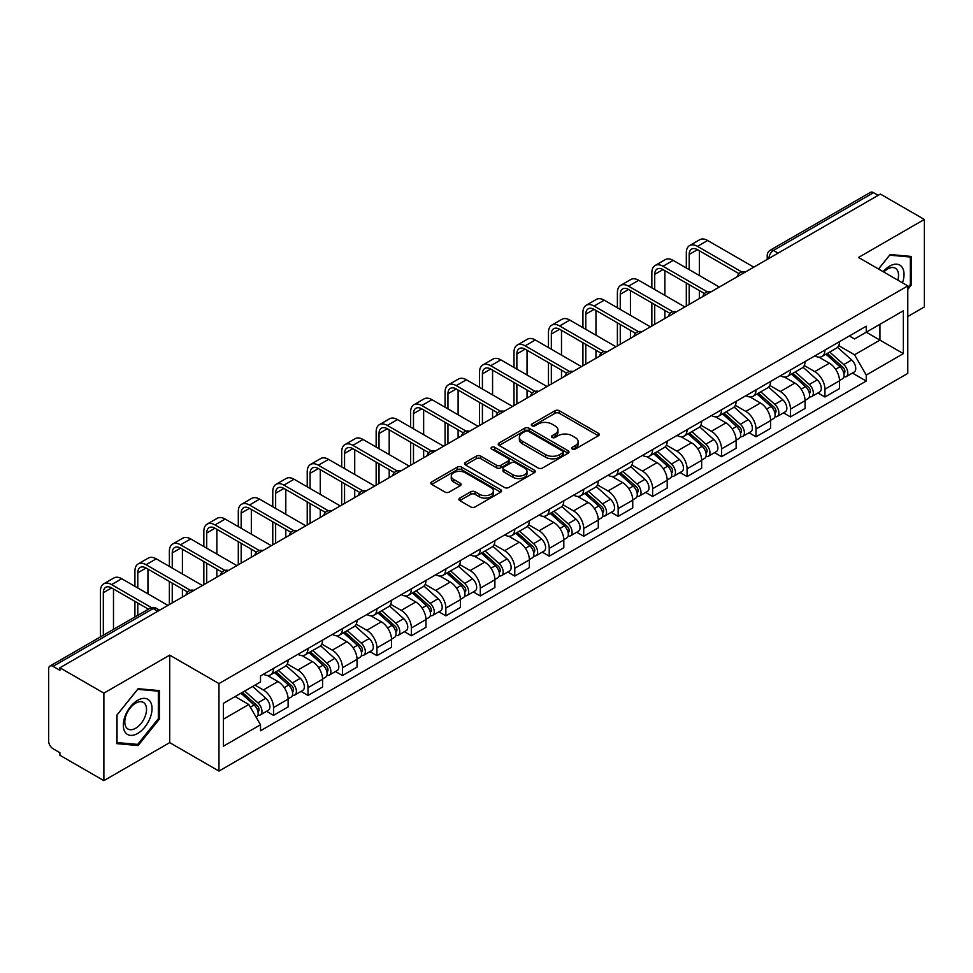 <?xml version="1.0" encoding="UTF-8"?>
<svg xmlns="http://www.w3.org/2000/svg" width="973" height="973" viewBox="0 0 973 973"><rect width="100%" height="100%" fill="white"/><g stroke="black" fill="none" stroke-linecap="round" stroke-linejoin="round"><path stroke-width="1.46" d="M572.282 449.064A2.141 1.241 0 0 0 575.311 449.064L598.346 435.77A3.065 1.776 0 0 0 599.246 434.517A3.065 1.776 0 0 0 598.346 433.265L559.317 410.728A3.065 1.776 0 0 0 554.987 410.728L531.939 424.033A2.141 1.241 0 0 0 531.319 424.909A2.141 1.241 0 0 0 531.939 425.785A2.141 1.241 0 0 0 534.98 425.785L537.96 424.058A9.815 5.668 0 0 1 551.837 424.058L555.096 425.931A9.815 5.668 0 0 1 557.967 429.944A9.815 5.668 0 0 1 555.096 433.946L552.105 435.673A2.141 1.241 0 0 0 551.484 436.549A2.141 1.241 0 0 0 552.105 437.424A2.141 1.241 0 0 0 555.145 437.424L558.125 435.697A9.815 5.668 0 0 1 572.002 435.697L575.262 437.582A9.815 5.668 0 0 1 578.132 441.584A9.815 5.668 0 0 1 575.262 445.598L572.282 447.312A2.141 1.241 0 0 0 571.65 448.188A2.141 1.241 0 0 0 572.282 449.064L572.282 447.312M459.791 498.115A3.065 1.776 0 0 0 458.891 499.356A3.065 1.776 0 0 0 459.791 500.609L470.737 506.933A3.065 1.776 0 0 0 475.079 506.933L500.669 492.168A3.065 1.776 0 0 0 501.557 490.915A3.065 1.776 0 0 0 500.669 489.662L461.628 467.125A3.065 1.776 0 0 0 457.298 467.125L431.708 481.903A3.065 1.776 0 0 0 430.808 483.155A3.065 1.776 0 0 0 431.708 484.396L444.941 492.034A3.065 1.776 0 0 0 449.271 492.034L460.229 485.722A3.065 1.776 0 0 0 461.117 484.469A3.065 1.776 0 0 0 460.229 483.216L453.661 479.421A8.198 4.731 0 0 1 451.265 476.077A8.198 4.731 0 0 1 456.325 471.698A8.198 4.731 0 0 1 465.264 472.732L490.964 487.558A8.198 4.731 0 0 1 493.36 490.915A8.198 4.731 0 0 1 488.3 495.281A8.198 4.731 0 0 1 479.361 494.26L475.079 491.791A3.065 1.776 0 0 0 470.737 491.791L459.791 498.115L459.791 500.609L470.737 494.333L470.737 491.791M218.974 683.581L169.716 655.133L103.88 693.141L59.912 667.77L880.383 194.065L924.35 219.448L858.514 257.456L907.785 285.904L218.974 683.581L218.974 771.078L907.785 373.401L907.785 285.904M538.178 468.001A3.065 1.776 0 0 0 542.52 468.001L568.098 453.223A3.065 1.776 0 0 0 568.998 451.971A3.065 1.776 0 0 0 568.098 450.73L529.069 428.193A3.065 1.776 0 0 0 524.739 428.193L499.149 442.958A3.065 1.776 0 0 0 498.249 444.211A3.065 1.776 0 0 0 499.149 445.464L538.178 468.001M492.52 449.526A2.141 1.241 0 0 1 494.698 449.83L534.347 472.72L508.794 487.473A3.065 1.776 0 0 1 504.464 487.473L465.422 464.936L465.422 462.43A3.065 1.776 0 0 0 464.535 463.683A3.065 1.776 0 0 0 465.422 464.936M465.422 462.43L476.381 456.106A3.065 1.776 0 0 1 480.711 456.106L496.546 465.252A3.065 1.776 0 0 0 500.876 465.252L508.149 461.056A3.065 1.776 0 0 0 509.049 459.803A3.065 1.776 0 0 0 508.149 458.551L491.669 449.04A2.141 1.241 0 0 1 491.037 448.164A2.141 1.241 0 0 1 492.362 447.008A2.141 1.241 0 0 1 494.698 447.276L534.384 470.19A3.065 1.776 0 0 1 535.284 471.443A3.065 1.776 0 0 1 534.384 472.696L534.384 470.19M103.88 693.141L103.88 780.638L59.912 755.267L59.912 752.713L53.065 748.76A6.252 3.612 -120 0 1 48.65 741.098L48.65 668.913A6.252 3.612 -120 0 1 49.939 666.055L150.012 608.271A6.252 3.612 60 0 1 153.138 608.587L53.065 666.359A6.252 3.612 -120 0 0 49.939 666.055M907.785 316.517L924.35 306.945L924.35 219.448M103.88 780.638L169.716 742.63L218.974 771.078M59.912 667.77L59.912 670.312L53.065 666.359M778.108 253.126L773.462 250.45A6.252 3.612 60 0 0 770.336 250.134L870.421 192.362A6.252 3.612 60 0 1 873.535 192.666L773.462 250.45A6.252 3.612 120 0 0 769.047 258.1L769.047 258.356M878.181 195.342L873.535 192.666M824.934 350.061A14.376 8.295 60 0 1 821.966 356.507L836.549 348.091A14.376 8.295 -120 0 0 839.517 341.632M804.245 365.532L814.778 371.613A14.376 8.295 60 0 1 824.934 389.212L839.517 380.796A14.376 8.295 -120 0 0 829.361 363.197L818.925 357.164M839.517 380.796L839.517 388.58L824.934 396.996L817.952 392.958M821.966 356.507A14.376 8.295 60 0 1 814.888 355.863M824.934 389.212L824.934 396.996M790.477 369.947A14.376 8.295 60 0 1 787.498 376.405L802.08 367.989A14.376 8.295 -120 0 0 805.06 361.53M783.484 412.856L790.477 416.894L805.06 408.465L805.06 400.694A14.376 8.295 -120 0 0 794.892 383.094L784.457 377.062M787.498 376.405A14.376 8.295 60 0 1 780.431 375.76M769.789 385.43L780.31 391.511A14.376 8.295 60 0 1 790.477 409.11L790.477 416.894M756.009 389.845A14.376 8.295 60 0 1 753.041 396.303L767.624 387.886A14.376 8.295 -120 0 0 770.592 381.428M749.028 432.754L756.009 436.78L770.592 428.363L770.592 420.591A14.376 8.295 -120 0 0 760.436 402.992L750.001 396.96M753.041 396.303A14.376 8.295 60 0 1 745.963 395.646M735.32 405.327L745.853 411.409A14.376 8.295 60 0 1 756.009 429.008L756.009 436.78M721.552 409.742A14.376 8.295 60 0 1 718.573 416.201L733.155 407.784A14.376 8.295 -120 0 0 736.135 401.326M714.559 452.652L721.552 456.678L736.135 448.261L736.135 440.489A14.376 8.295 -120 0 0 725.967 422.878L715.532 416.858M718.573 416.201A14.376 8.295 60 0 1 711.506 415.544M700.864 425.225L711.385 431.307A14.376 8.295 60 0 1 721.552 448.906L721.552 456.678M687.084 429.64A14.376 8.295 60 0 1 684.116 436.099L698.687 427.682A14.376 8.295 -120 0 0 701.667 421.224M680.103 472.537L687.084 476.575L701.667 468.159L701.667 460.387A14.376 8.295 -120 0 0 691.511 442.776L681.076 436.755M684.116 436.099A14.376 8.295 60 0 1 677.038 435.442M666.396 445.123L676.928 451.192A14.376 8.295 60 0 1 687.084 468.804L687.084 476.575M652.628 449.538A14.376 8.295 60 0 1 649.648 455.996L664.231 447.568A14.376 8.295 -120 0 0 667.21 441.122M645.634 492.435L652.628 496.473L667.21 488.057L667.21 480.273A14.376 8.295 -120 0 0 657.043 462.674L646.607 456.653M649.648 455.996A14.376 8.295 60 0 1 642.581 455.34M631.939 465.009L642.46 471.09A14.376 8.295 60 0 1 652.628 488.701L652.628 496.473M618.159 469.436A14.376 8.295 60 0 1 615.191 475.882L629.762 467.466A14.376 8.295 -120 0 0 632.742 461.02M611.178 512.333L618.159 516.371L632.742 507.955L632.742 500.171A14.376 8.295 -120 0 0 622.586 482.572L612.151 476.551M615.191 475.882A14.376 8.295 60 0 1 608.113 475.238M597.471 484.907L608.003 490.988A14.376 8.295 60 0 1 618.159 508.587L618.159 516.371M583.703 489.334A14.376 8.295 60 0 1 580.723 495.78L595.306 487.364A14.376 8.295 -120 0 0 598.286 480.917M576.709 532.231L583.703 536.269L598.286 527.853L598.286 520.069A14.376 8.295 -120 0 0 588.118 502.469L577.682 496.449M580.723 495.78A14.376 8.295 60 0 1 573.656 495.135M563.014 504.805L573.535 510.886A14.376 8.295 60 0 1 583.703 528.485L583.703 536.269M549.234 509.232A14.376 8.295 60 0 1 546.267 515.678L560.837 507.261A14.376 8.295 -120 0 0 563.817 500.815M542.253 552.129L549.234 556.167L563.817 547.75L563.817 539.966A14.376 8.295 -120 0 0 553.661 522.367L543.226 516.347M546.267 515.678A14.376 8.295 60 0 1 539.188 515.033M528.546 524.702L539.078 530.784A14.376 8.295 60 0 1 549.234 548.383L549.234 556.167M514.778 529.13A14.376 8.295 60 0 1 511.798 535.576L526.381 527.159A14.376 8.295 -120 0 0 529.361 520.713M507.784 572.027L514.778 576.065L529.361 567.648L529.361 559.864A14.376 8.295 -120 0 0 519.193 542.265L508.757 536.232M511.798 535.576A14.376 8.295 60 0 1 504.732 534.931M494.089 544.6L504.61 550.682A14.376 8.295 60 0 1 514.778 568.281L514.778 576.065M480.309 549.027A14.376 8.295 60 0 1 477.342 555.474L491.912 547.057A14.376 8.295 -120 0 0 494.892 540.611M473.328 591.925L480.309 595.962L494.892 587.546L494.892 579.762A14.376 8.295 -120 0 0 484.736 562.163L474.301 556.13M477.342 555.474A14.376 8.295 60 0 1 470.263 554.829M459.621 564.498L470.154 570.579A14.376 8.295 60 0 1 480.309 588.179L480.309 595.962M445.853 568.925A14.376 8.295 60 0 1 442.873 575.371L457.456 566.955A14.376 8.295 -120 0 0 460.436 560.497M438.859 611.822L445.853 615.86L460.436 607.444L460.436 599.66A14.376 8.295 -120 0 0 450.268 582.061L439.832 576.028M442.873 575.371A14.376 8.295 60 0 1 435.807 574.727M425.165 584.396L435.685 590.477A14.376 8.295 60 0 1 445.853 608.076L445.853 615.86M411.384 588.811A14.376 8.295 60 0 1 408.417 595.269L422.987 586.853A14.376 8.295 -120 0 0 425.967 580.394M404.403 631.72L411.384 635.758L425.967 627.33L425.967 619.558A14.376 8.295 -120 0 0 415.812 601.959L405.376 595.926M408.417 595.269A14.376 8.295 60 0 1 401.338 594.625M390.696 604.294L401.229 610.375A14.376 8.295 60 0 1 411.384 627.974L411.384 635.758M376.928 608.709A14.376 8.295 60 0 1 373.948 615.167L388.531 606.751A14.376 8.295 -120 0 0 391.511 600.292M369.935 651.618L376.928 655.644L391.511 647.227L391.511 639.456A14.376 8.295 -120 0 0 381.343 621.856L370.908 615.824M373.948 615.167A14.376 8.295 60 0 1 366.882 614.51M356.24 624.192L366.76 630.273A14.376 8.295 60 0 1 376.928 647.872L376.928 655.644M342.46 628.607A14.376 8.295 60 0 1 339.492 635.065L354.063 626.648A14.376 8.295 -120 0 0 357.042 620.19M335.478 671.516L342.46 675.542L357.042 667.125L357.042 659.353A14.376 8.295 -120 0 0 346.887 641.742L336.451 635.722M339.492 635.065A14.376 8.295 60 0 1 332.413 634.408M321.771 644.09L332.304 650.171A14.376 8.295 60 0 1 342.46 667.77L342.46 675.542M308.003 648.505A14.376 8.295 60 0 1 305.023 654.963L319.606 646.534A14.376 8.295 -120 0 0 322.586 640.088M301.01 691.402L308.003 695.44L322.586 687.023L322.586 679.239A14.376 8.295 -120 0 0 312.418 661.64L301.983 655.62M305.023 654.963A14.376 8.295 60 0 1 297.957 654.306M287.315 663.987L297.835 670.056A14.376 8.295 60 0 1 308.003 687.668L308.003 695.44M273.535 668.402A14.376 8.295 60 0 1 270.567 674.861L285.138 666.432A14.376 8.295 -120 0 0 288.117 659.986M266.553 711.299L273.535 715.337L288.117 706.921L288.117 699.137A14.376 8.295 -120 0 0 277.962 681.538L267.526 675.517M270.567 674.861A14.376 8.295 60 0 1 263.488 674.204M254.987 685.114L263.379 689.954A14.376 8.295 60 0 1 273.535 707.566L273.535 715.337M849.344 335.965L854.537 338.957L903.358 310.776L879.945 324.289L879.945 340.112L854.537 354.78L838.714 345.634M223.389 719.169L248.796 704.501L260.509 724.776L223.389 746.206L223.389 703.345L260.509 681.927L260.509 675.931L866.25 326.21L866.25 332.194L903.358 353.625L866.25 375.055L854.537 354.78M903.358 310.776L903.358 353.625M260.509 724.776L260.509 730.772L866.25 381.051L866.25 375.055M907.785 289.407L911.421 284.87L911.421 256.446L890.113 254.549L878.497 268.998M169.716 655.133L169.716 742.63M116.796 743.64L138.117 745.549L159.438 719.035L159.438 690.611L138.117 688.702L116.796 715.216L116.796 743.64M248.796 704.501L235.101 696.595M852.409 373.06L866.25 381.051M910.327 284.238L911.421 284.87M135.867 744.248L138.117 745.549M158.331 718.39L159.438 719.035M573.133 449.368L575.262 448.139A9.815 5.668 0 0 0 578.132 444.138L578.132 441.584M557.967 429.944L557.967 432.499A9.815 5.668 0 0 1 555.096 436.5L552.968 437.728M598.346 433.265L598.346 435.77L559.317 413.282A3.065 1.776 0 0 0 554.987 413.282L532.803 426.089M568.062 453.248L529.069 430.747A3.065 1.776 0 0 0 524.739 430.747L499.185 445.488M562.686 452.859A2.141 1.241 0 0 0 563.306 451.971A2.141 1.241 0 0 0 562.686 451.095L528.424 431.319A2.141 1.241 0 0 0 525.384 431.319L522.246 433.131A9.815 5.668 0 0 0 519.363 437.145A9.815 5.668 0 0 0 522.246 441.146L545.658 454.671A9.815 5.668 0 0 0 559.536 454.671L562.686 452.859L562.686 455.4A2.141 1.241 0 0 0 563.306 454.525L563.306 451.971M519.363 437.145L519.363 439.687A9.815 5.668 0 0 0 522.246 443.7L522.246 441.146M562.686 455.4L559.536 457.225A9.815 5.668 0 0 1 545.658 457.225L522.246 443.7M465.471 464.96L476.381 458.66L476.381 456.106M509.049 459.803L509.049 462.357A3.065 1.776 0 0 1 508.149 463.598L500.876 467.794A3.065 1.776 0 0 1 496.546 467.794L480.711 458.66A3.065 1.776 0 0 0 476.381 458.66M512.966 474.727A8.198 4.731 0 0 0 521.905 475.761A8.198 4.731 0 0 0 526.977 471.382A8.198 4.731 0 0 0 524.569 468.037L515.52 462.807A3.065 1.776 0 0 0 511.178 462.807L503.917 467.004A3.065 1.776 0 0 0 503.017 468.256A3.065 1.776 0 0 0 503.917 469.509L512.966 474.727L512.966 477.281A8.198 4.731 0 0 0 521.905 478.302A8.198 4.731 0 0 0 526.977 473.936L526.977 471.382M503.017 468.256L503.017 470.798A3.065 1.776 0 0 0 503.917 472.051L503.917 469.509M512.966 477.281L503.917 472.051M493.36 490.915L493.36 493.457A8.198 4.731 0 0 1 488.3 497.835A8.198 4.731 0 0 1 479.361 496.814L475.079 494.333A3.065 1.776 0 0 0 470.737 494.333M451.265 476.077L451.265 478.631A8.198 4.731 0 0 0 453.661 481.976L453.661 479.421M460.18 485.734L453.661 481.976M500.621 492.192L461.628 469.679A3.065 1.776 0 0 0 457.298 469.679L431.744 484.42M825.931 354.208L839.979 366.748A7.808 4.512 60 0 1 842.436 378.825L839.517 380.504M826.308 354.549L832.912 358.356M827.354 353.394L842.983 367.344A3.746 2.165 60 0 1 844.15 373.133A3.746 2.165 60 0 1 843.81 373.267M829.689 352.044L843.737 364.571A7.808 4.512 60 0 1 846.182 376.648A7.808 4.512 60 0 1 843.822 376.904M837.522 347.349L851.691 359.986A7.808 4.512 60 0 1 854.136 372.063L846.182 376.648M689.188 269.643L689.188 254.464A11.712 6.762 60 0 1 691.608 249.1A11.712 6.762 60 0 1 697.471 249.684L738.957 273.632M753.807 267.149L707.639 240.501A15.775 9.11 -120 0 0 699.745 239.711L689.589 245.585A15.775 9.11 -120 0 0 686.318 252.81L686.318 267.976M741.803 271.954L697.471 246.364A15.775 9.11 -120 0 0 689.589 245.585M686.318 283.034L686.318 306.118M689.188 304.464L689.188 284.688M699.356 298.589L699.356 290.562M699.356 275.505L699.356 250.766M791.475 374.106L805.51 386.646A7.808 4.512 60 0 1 807.967 398.723L805.048 400.402M791.84 374.447L798.456 378.254M792.886 373.291L808.514 387.23A3.746 2.165 60 0 1 809.694 393.031A3.746 2.165 60 0 1 809.354 393.165M795.233 371.941L809.268 384.469A7.808 4.512 60 0 1 811.725 396.546A7.808 4.512 60 0 1 809.366 396.802M803.053 367.247L817.223 379.884A7.808 4.512 60 0 1 819.68 391.961L811.725 396.546M757.006 394.004L771.054 406.532A7.808 4.512 60 0 1 773.511 418.621L770.592 420.3M757.383 394.333L763.987 398.152M758.429 393.189L774.058 407.128A3.746 2.165 60 0 1 775.226 412.929A3.746 2.165 60 0 1 774.885 413.063M760.764 391.839L774.812 404.367A7.808 4.512 60 0 1 777.257 416.444A7.808 4.512 60 0 1 774.897 416.699M768.597 387.132L782.766 399.781A7.808 4.512 60 0 1 785.211 411.859L777.257 416.444M902.47 282.839A20.311 11.725 120 0 0 902.105 267.247A20.311 11.725 120 0 0 883.156 271.686M897.811 280.151A15.373 8.879 120 0 0 897.07 269.837A15.373 8.879 120 0 0 895.342 268.232A15.373 8.879 120 0 0 883.788 272.051M878.534 269.022L889.663 255.169L910.327 257.018L910.327 284.554L907.785 287.716M908.952 256.227L910.327 257.018M150.11 701.399A20.311 11.725 120 0 0 130.504 706.653A20.311 11.725 120 0 0 125.237 732.341A20.311 11.725 120 0 0 144.855 727.086A20.311 11.725 120 0 0 150.11 701.399M145.074 703.99A15.373 8.879 120 0 0 143.347 702.397A15.373 8.879 120 0 0 129.044 709.572A15.373 8.879 120 0 0 126.247 727.415A15.373 8.879 120 0 0 127.974 729.02A15.373 8.879 120 0 0 142.277 721.844A15.373 8.879 120 0 0 145.074 703.99M137.68 744.406L117.028 742.569L117.028 715.021L137.68 689.334L158.331 691.171L158.331 718.719L137.68 744.406M156.969 690.38L158.331 691.171M654.72 289.54L654.72 274.362A11.712 6.762 60 0 1 657.152 268.998A11.712 6.762 60 0 1 663.014 269.582L704.488 293.53M719.339 287.047L673.17 260.387A15.775 9.11 -120 0 0 665.289 259.609L655.121 265.483A15.775 9.11 -120 0 0 651.849 272.695L651.849 287.874M707.347 291.851L663.014 266.261A15.775 9.11 -120 0 0 655.121 265.483M651.849 302.931L651.849 326.016M654.72 324.35L654.72 304.585M664.887 318.487L664.887 310.448M664.887 295.403L664.887 270.664M620.263 309.438L620.263 294.26A11.712 6.762 60 0 1 622.684 288.896A11.712 6.762 60 0 1 628.546 289.468L670.032 313.415M684.883 306.945L638.714 280.285A15.775 9.11 -120 0 0 630.82 279.506L620.665 285.381A15.775 9.11 -120 0 0 617.393 292.593L617.393 307.772M672.878 311.749L628.546 286.159A15.775 9.11 -120 0 0 620.665 285.381M617.393 322.829L617.393 345.914M620.263 344.247L620.263 324.483M630.431 338.385L630.431 330.346M630.431 315.301L630.431 290.562M722.55 413.902L736.585 426.429A7.808 4.512 60 0 1 739.042 438.507L736.123 440.197M722.915 414.23L729.531 418.049M723.961 413.087L739.589 427.025A3.746 2.165 60 0 1 740.769 432.827A3.746 2.165 60 0 1 740.429 432.961M726.308 411.737L740.344 424.264A7.808 4.512 60 0 1 742.8 436.342A7.808 4.512 60 0 1 740.441 436.597M734.129 407.03L748.298 419.679A7.808 4.512 60 0 1 750.755 431.757L742.8 436.342M688.081 433.8L702.129 446.327A7.808 4.512 60 0 1 704.586 458.405L701.667 460.095M688.458 434.128L695.063 437.947M689.504 432.985L705.133 446.923A3.746 2.165 60 0 1 706.301 452.725A3.746 2.165 60 0 1 705.96 452.859M691.839 431.635L705.887 444.162A7.808 4.512 60 0 1 708.332 456.24A7.808 4.512 60 0 1 705.972 456.495M699.672 426.928L713.841 439.577A7.808 4.512 60 0 1 716.286 451.654L708.332 456.24M653.625 453.698L667.66 466.225A7.808 4.512 60 0 1 670.117 478.302L667.198 479.993M653.99 454.026L660.606 457.845M655.036 452.883L670.665 466.821A3.746 2.165 60 0 1 671.844 472.623A3.746 2.165 60 0 1 671.504 472.756M657.383 451.533L671.419 464.06A7.808 4.512 60 0 1 673.875 476.138A7.808 4.512 60 0 1 671.516 476.393M665.204 446.826L679.373 459.463A7.808 4.512 60 0 1 681.83 471.54L673.875 476.138M585.795 329.324L585.795 314.157A11.712 6.762 60 0 1 588.227 308.794A11.712 6.762 60 0 1 594.089 309.365L635.564 333.313M650.414 326.843L604.245 300.183A15.775 9.11 -120 0 0 596.364 299.404L586.196 305.267A15.775 9.11 -120 0 0 582.924 312.491L582.924 327.67M638.422 331.647L594.089 306.057A15.775 9.11 -120 0 0 586.196 305.267M582.924 342.727L582.924 365.812M585.795 364.145L585.795 344.381M595.962 358.283L595.962 350.244M595.962 335.199L595.962 310.448M551.338 349.222L551.338 334.055A11.712 6.762 60 0 1 553.759 328.692A11.712 6.762 60 0 1 559.621 329.263L601.107 353.211M615.958 346.741L569.789 320.081A15.775 9.11 -120 0 0 561.895 319.302L551.74 325.164A15.775 9.11 -120 0 0 548.468 332.389L548.468 347.568M603.953 351.545L559.621 325.955A15.775 9.11 -120 0 0 551.74 325.164M548.468 362.613L548.468 385.709M551.338 384.043L551.338 364.279M561.494 378.181L561.494 370.141M561.494 355.096L561.494 330.346M516.87 369.12L516.87 353.941A11.712 6.762 60 0 1 519.302 348.577A11.712 6.762 60 0 1 525.165 349.161L566.639 373.109M581.489 366.639L535.32 339.978A15.775 9.11 -120 0 0 527.439 339.2L517.271 345.062A15.775 9.11 -120 0 0 513.999 352.287L513.999 367.466M569.497 371.443L525.165 345.841A15.775 9.11 -120 0 0 517.271 345.062M513.999 382.511L513.999 405.595M516.87 403.941L516.87 384.177M527.038 398.079L527.038 390.039M527.038 374.994L527.038 350.244M619.156 473.596L633.204 486.123A7.808 4.512 60 0 1 635.661 498.2L632.742 499.879M619.533 473.924L626.138 477.743M620.579 472.781L636.208 486.719A3.746 2.165 60 0 1 637.376 492.52A3.746 2.165 60 0 1 637.035 492.654M622.915 471.431L636.962 483.958A7.808 4.512 60 0 1 639.407 496.035A7.808 4.512 60 0 1 637.047 496.279M630.747 466.724L644.917 479.361A7.808 4.512 60 0 1 647.361 491.438L639.407 496.035M482.413 389.018L482.413 373.839A11.712 6.762 60 0 1 484.834 368.475A11.712 6.762 60 0 1 490.696 369.059L532.182 393.007M547.033 386.536L500.864 359.876A15.775 9.11 -120 0 0 492.97 359.098L482.815 364.96A15.775 9.11 -120 0 0 479.543 372.185L479.543 387.363M535.028 391.341L490.696 365.739A15.775 9.11 -120 0 0 482.815 364.96M479.543 402.408L479.543 425.493M482.413 423.839L482.413 404.075M492.569 417.976L492.569 409.937M492.569 394.892L492.569 370.141M584.7 493.493L598.736 506.021A7.808 4.512 60 0 1 601.192 518.098L598.273 519.777M585.065 493.822L591.681 497.641M586.111 492.679L601.74 506.617A3.746 2.165 60 0 1 602.919 512.418A3.746 2.165 60 0 1 602.579 512.552M588.458 491.316L602.494 503.856A7.808 4.512 60 0 1 604.951 515.933A7.808 4.512 60 0 1 602.591 516.177M596.279 486.622L610.448 499.258A7.808 4.512 60 0 1 612.905 511.336L604.951 515.933M447.945 408.915L447.945 393.737A11.712 6.762 60 0 1 450.377 388.373A11.712 6.762 60 0 1 456.24 388.957L497.714 412.905M512.564 406.434L466.395 379.774A15.775 9.11 -120 0 0 458.514 378.996L448.346 384.858A15.775 9.11 -120 0 0 445.075 392.083L445.075 407.261M500.572 411.238L456.24 385.636A15.775 9.11 -120 0 0 448.346 384.858M445.075 422.306L445.075 445.391M447.945 443.737L447.945 423.973M458.113 437.874L458.113 429.835M458.113 414.778L458.113 390.039M550.231 513.391L564.279 525.919A7.808 4.512 60 0 1 566.736 537.996L563.817 539.674M550.609 513.72L557.213 517.539M551.655 512.564L567.283 526.515A3.746 2.165 60 0 1 568.451 532.304A3.746 2.165 60 0 1 568.11 532.45M553.99 511.214L568.037 523.754A7.808 4.512 60 0 1 570.482 535.831A7.808 4.512 60 0 1 568.123 536.074M561.822 506.519L575.992 519.156A7.808 4.512 60 0 1 578.436 531.234L570.482 535.831M413.489 428.813L413.489 413.634A11.712 6.762 60 0 1 415.909 408.271A11.712 6.762 60 0 1 421.771 408.855L463.257 432.803M478.108 426.332L431.939 399.672A15.775 9.11 -120 0 0 424.046 398.894L413.89 404.756A15.775 9.11 -120 0 0 410.618 411.98L410.618 427.159M466.103 431.136L421.771 405.534A15.775 9.11 -120 0 0 413.89 404.756M410.618 442.204L410.618 465.289M413.489 463.635L413.489 443.858M423.644 457.76L423.644 449.733M423.644 434.676L423.644 409.937M515.775 533.289L529.811 545.817A7.808 4.512 60 0 1 532.267 557.894L529.348 559.572M516.14 533.618L522.756 537.437M517.186 532.462L532.815 546.412A3.746 2.165 60 0 1 533.995 552.202A3.746 2.165 60 0 1 533.654 552.348M519.533 531.112L533.569 543.652A7.808 4.512 60 0 1 536.026 555.729A7.808 4.512 60 0 1 533.666 555.972M527.354 526.417L541.523 539.054A7.808 4.512 60 0 1 543.98 551.132L536.026 555.729M379.02 448.711L379.02 433.532A11.712 6.762 60 0 1 381.452 428.169A11.712 6.762 60 0 1 387.315 428.752L428.789 452.7M443.639 446.218L397.471 419.57A15.775 9.11 -120 0 0 389.589 418.779L379.421 424.654A15.775 9.11 -120 0 0 376.15 431.878L376.15 447.057M431.647 451.034L387.315 425.432A15.775 9.11 -120 0 0 379.421 424.654M376.15 462.102L376.15 485.186M379.02 483.532L379.02 463.756M389.188 477.658L389.188 469.631M389.188 454.573L389.188 429.835M481.307 553.175L495.354 565.714A7.808 4.512 60 0 1 497.811 577.792L494.892 579.47M481.684 553.515L488.288 557.334M482.73 552.36L498.358 566.31A3.746 2.165 60 0 1 499.526 572.1A3.746 2.165 60 0 1 499.185 572.233M485.065 551.01L499.113 563.537A7.808 4.512 60 0 1 501.557 575.615A7.808 4.512 60 0 1 499.198 575.87M492.897 546.315L507.067 558.952A7.808 4.512 60 0 1 509.511 571.029L501.557 575.615M344.564 468.609L344.564 453.43A11.712 6.762 60 0 1 346.984 448.067A11.712 6.762 60 0 1 352.846 448.65L394.333 472.598M409.183 466.116L363.014 439.468A15.775 9.11 -120 0 0 355.121 438.677L344.965 444.552A15.775 9.11 -120 0 0 341.693 451.776L341.693 466.955M397.179 470.92L352.846 445.33A15.775 9.11 -120 0 0 344.965 444.552M341.693 482L341.693 505.084M344.564 503.43L344.564 483.654M354.719 497.556L354.719 489.528M354.719 474.471L354.719 449.733M446.85 573.073L460.886 585.612A7.808 4.512 60 0 1 463.343 597.69L460.424 599.368M447.215 573.413L453.832 577.22M448.261 572.258L463.89 586.208A3.746 2.165 60 0 1 465.07 591.998A3.746 2.165 60 0 1 464.729 592.131M450.608 570.908L464.644 583.435A7.808 4.512 60 0 1 467.101 595.512A7.808 4.512 60 0 1 464.741 595.768M458.429 566.213L472.598 578.85A7.808 4.512 60 0 1 475.055 590.927L467.101 595.512M310.095 488.507L310.095 473.328A11.712 6.762 60 0 1 312.528 467.964A11.712 6.762 60 0 1 318.39 468.548L359.864 492.496M374.714 486.014L328.546 459.365A15.775 9.11 -120 0 0 320.664 458.575L310.496 464.449A15.775 9.11 -120 0 0 307.225 471.674L307.225 486.841M362.722 490.818L318.39 465.228A15.775 9.11 -120 0 0 310.496 464.449M307.225 501.898L307.225 524.982M310.095 523.328L310.095 503.552M320.263 517.454L320.263 509.426M320.263 494.369L320.263 469.631M412.382 592.971L426.429 605.51A7.808 4.512 60 0 1 428.886 617.587L425.967 619.266M412.759 593.311L419.363 597.118M413.805 592.156L429.434 606.094A3.746 2.165 60 0 1 430.601 611.895A3.746 2.165 60 0 1 430.261 612.029M416.14 590.806L430.188 603.333A7.808 4.512 60 0 1 432.632 615.41A7.808 4.512 60 0 1 430.273 615.666M423.973 586.099L438.142 598.748A7.808 4.512 60 0 1 440.587 610.825L432.632 615.41M275.639 508.405L275.639 493.226A11.712 6.762 60 0 1 278.059 487.862A11.712 6.762 60 0 1 283.921 488.446L325.408 512.394M340.258 505.911L294.089 479.251A15.775 9.11 -120 0 0 286.196 478.473L276.04 484.347A15.775 9.11 -120 0 0 272.768 491.56L272.768 506.738M328.254 510.716L283.921 485.126A15.775 9.11 -120 0 0 276.04 484.347M272.768 521.796L272.768 544.88M275.639 543.214L275.639 523.45M285.794 537.351L285.794 529.312M285.794 514.267L285.794 489.528M377.925 612.868L391.961 625.396A7.808 4.512 60 0 1 394.418 637.473L391.499 639.164M378.29 613.197L384.907 617.016M379.336 612.053L394.965 625.992A3.746 2.165 60 0 1 396.145 631.793A3.746 2.165 60 0 1 395.804 631.927M381.684 610.703L395.719 623.231A7.808 4.512 60 0 1 398.176 635.308A7.808 4.512 60 0 1 395.816 635.564M389.504 605.997L403.673 618.646A7.808 4.512 60 0 1 406.13 630.723L398.176 635.308M241.17 528.303L241.17 513.124A11.712 6.762 60 0 1 243.603 507.76A11.712 6.762 60 0 1 249.465 508.332L290.939 532.28M305.79 525.809L259.621 499.149A15.775 9.11 -120 0 0 251.739 498.371L241.572 504.245A15.775 9.11 -120 0 0 238.3 511.457L238.3 526.636M293.797 530.613L249.465 505.023A15.775 9.11 -120 0 0 241.572 504.245M238.3 541.693L238.3 564.778M241.17 563.112L241.17 543.348M251.338 557.249L251.338 549.21M251.338 534.165L251.338 509.426M343.457 632.766L357.505 645.294A7.808 4.512 60 0 1 359.961 657.371L357.042 659.062M343.834 633.095L350.438 636.914M344.88 631.951L360.509 645.89A3.746 2.165 60 0 1 361.676 651.691A3.746 2.165 60 0 1 361.336 651.825M347.215 630.601L361.263 643.129A7.808 4.512 60 0 1 363.707 655.206A7.808 4.512 60 0 1 361.348 655.461M355.048 625.894L369.217 638.543A7.808 4.512 60 0 1 371.662 650.621L363.707 655.206M206.714 548.188L206.714 533.022A11.712 6.762 60 0 1 209.134 527.658A11.712 6.762 60 0 1 214.997 528.23L256.483 552.178M271.333 545.707L225.164 519.047A15.775 9.11 -120 0 0 217.271 518.268L207.115 524.131A15.775 9.11 -120 0 0 203.844 531.355L203.844 546.534M259.329 550.511L214.997 524.921A15.775 9.11 -120 0 0 207.115 524.131M203.844 561.591L203.844 584.676M206.714 583.009L206.714 563.245M216.87 577.147L216.87 569.108M216.87 554.063L216.87 529.312M309 652.664L323.036 665.191A7.808 4.512 60 0 1 325.493 677.269L322.574 678.959M309.365 652.992L315.982 656.811M310.411 651.849L326.04 665.787A3.746 2.165 60 0 1 327.22 671.589A3.746 2.165 60 0 1 326.879 671.723M312.759 650.499L326.794 663.027A7.808 4.512 60 0 1 329.251 675.104A7.808 4.512 60 0 1 326.892 675.359M320.579 645.792L334.748 658.441A7.808 4.512 60 0 1 337.205 670.519L329.251 675.104M172.245 568.086L172.245 552.907A11.712 6.762 60 0 1 174.678 547.556A11.712 6.762 60 0 1 180.54 548.127L222.014 572.075M236.865 565.605L190.696 538.945A15.775 9.11 -120 0 0 182.815 538.166L172.647 544.029A15.775 9.11 -120 0 0 169.375 551.253L169.375 566.432M224.872 570.409L180.54 544.819A15.775 9.11 -120 0 0 172.647 544.029M169.375 581.477L169.375 604.574M172.245 602.907L172.245 583.143M182.413 597.045L182.413 589.006M182.413 573.961L182.413 549.21M274.532 672.562L288.58 685.089A7.808 4.512 60 0 1 291.036 697.167L288.117 698.857M274.909 672.89L281.513 676.709M275.955 671.747L291.584 685.685A3.746 2.165 60 0 1 292.751 691.487A3.746 2.165 60 0 1 292.411 691.621M278.29 670.397L292.338 682.924A7.808 4.512 60 0 1 294.783 695.002A7.808 4.512 60 0 1 292.423 695.257M286.123 665.69L300.292 678.327A7.808 4.512 60 0 1 302.737 690.404L294.783 695.002M137.789 587.984L137.789 572.805A11.712 6.762 60 0 1 140.209 567.441A11.712 6.762 60 0 1 146.072 568.025L187.558 591.973M202.408 585.503L156.239 558.843A15.775 9.11 -120 0 0 148.346 558.064L138.178 563.926A15.775 9.11 -120 0 0 134.919 571.151L134.919 586.33M190.404 590.307L146.072 564.705A15.775 9.11 -120 0 0 138.178 563.926M134.919 601.375L134.919 616.991M137.789 615.337L137.789 603.041M147.945 593.858L147.945 569.108M240.927 693.226L254.111 704.987A7.808 4.512 60 0 1 256.568 717.065L256.179 717.283M241.061 693.153L247.057 696.607M242.35 692.411L257.115 705.583A3.746 2.165 60 0 1 258.295 711.385A3.746 2.165 60 0 1 257.954 711.518M244.685 691.061L257.869 702.822A7.808 4.512 60 0 1 260.326 714.9A7.808 4.512 60 0 1 257.967 715.143M252.639 686.464L265.824 698.225A7.808 4.512 60 0 1 268.28 710.302L260.326 714.9M103.32 635.235L103.32 592.703A11.712 6.762 60 0 1 105.753 587.339A11.712 6.762 60 0 1 111.615 587.923L148.443 609.183M167.94 605.401L121.771 578.74A15.775 9.11 -120 0 0 113.89 577.962L103.722 583.824A15.775 9.11 -120 0 0 100.45 591.049L100.45 636.889M151.52 607.651L111.615 584.603A15.775 9.11 -120 0 0 103.722 583.824M113.488 629.361L113.488 589.006M769.266 258.222L769.047 258.1A6.252 3.612 0 0 1 767.223 255.546L767.223 259.414M308.003 687.668L322.586 679.239M342.46 667.77L357.042 659.353M376.928 647.872L391.511 639.456M411.384 627.974L425.967 619.558M445.853 608.076L460.436 599.66M480.309 588.179L494.892 579.762M514.778 568.281L529.361 559.864M549.234 548.383L563.817 539.966M583.703 528.485L598.286 520.069M618.159 508.587L632.742 500.171M652.628 488.701L667.21 480.273M687.084 468.804L701.667 460.387M721.552 448.906L736.135 440.489M756.009 429.008L770.592 420.591M790.477 409.11L805.06 400.694M273.535 707.566L288.117 699.137M263.379 689.954L277.962 681.538M297.835 670.056L312.418 661.64M332.304 650.171L346.887 641.742M366.76 630.273L381.343 621.856M401.229 610.375L415.812 601.959M435.685 590.477L450.268 582.061M470.154 570.579L484.736 562.163M504.61 550.682L519.193 542.265M539.078 530.784L553.661 522.367M573.535 510.886L588.118 502.469M608.003 490.988L622.586 482.572M642.46 471.09L657.043 462.674M676.928 451.192L691.511 442.776M711.385 431.307L725.967 422.878M745.853 411.409L760.436 402.992M780.31 391.511L794.892 383.094M814.778 371.613L829.361 363.197M744.807 272.355A6.252 3.612 120 0 0 742.046 273.948M710.339 292.253A6.252 3.612 120 0 0 707.578 293.846M675.882 312.138A6.252 3.612 120 0 0 673.121 313.732M641.414 332.036A6.252 3.612 120 0 0 638.653 333.63M606.957 351.934A6.252 3.612 120 0 0 604.197 353.527M572.489 371.832A6.252 3.612 120 0 0 569.728 373.425M538.033 391.73A6.252 3.612 120 0 0 535.272 393.323M503.564 411.628A6.252 3.612 120 0 0 500.803 413.221M469.108 431.526A6.252 3.612 120 0 0 466.347 433.119M434.639 451.423A6.252 3.612 120 0 0 431.878 453.017M400.183 471.321A6.252 3.612 120 0 0 397.422 472.914M365.714 491.219A6.252 3.612 120 0 0 362.953 492.812M331.258 511.117A6.252 3.612 120 0 0 328.497 512.698M296.789 531.003A6.252 3.612 120 0 0 294.028 532.596M262.333 550.9A6.252 3.612 120 0 0 259.572 552.494M227.864 570.798A6.252 3.612 120 0 0 225.104 572.392M193.408 590.696A6.252 3.612 120 0 0 190.647 592.289M157.784 611.263L153.138 608.587A6.252 3.612 120 0 1 156.264 608.271A6.252 6.252 0 0 0 150.012 608.271M575.262 448.139L575.262 445.598M552.105 437.424L552.105 435.673M555.096 436.5L555.096 433.946M531.939 425.785L531.939 424.033M554.987 413.282L554.987 410.728M559.317 413.282L559.317 410.728M499.149 445.464L499.149 442.958M524.739 430.747L524.739 428.193M529.069 430.747L529.069 428.193M568.098 453.223L568.098 450.73M545.658 457.225L545.658 454.671M559.536 457.225L559.536 454.671M480.711 458.66L480.711 456.106M496.546 467.794L496.546 465.252M500.876 467.794L500.876 465.252M508.149 463.598L508.149 461.056M494.698 449.83L494.698 447.276M475.079 494.333L475.079 491.791M479.361 496.814L479.361 494.26M460.229 485.722L460.229 483.216M431.708 484.396L431.708 481.903M457.298 469.679L457.298 467.125M461.628 469.679L461.628 467.125M500.669 492.168L500.669 489.662M839.979 366.748L835.6 369.278M844.929 371.418L843.53 372.233M851.691 359.986L843.737 364.571M697.471 246.364L707.639 240.501M689.188 254.464L697.471 249.684M805.51 386.646L801.132 389.164M810.473 391.316L809.062 392.131M817.223 379.884L809.268 384.469M771.054 406.532L766.675 409.061M776.004 411.214L774.593 412.029M782.766 399.781L774.812 404.367M663.014 266.261L673.17 260.387M654.72 274.362L663.014 269.582M628.546 286.159L638.714 280.285M620.263 294.26L628.546 289.468M736.585 426.429L732.207 428.959M741.548 431.112L740.137 431.927M748.298 419.679L740.344 424.264M702.129 446.327L697.75 448.857M707.079 451.01L705.668 451.825M713.841 439.577L705.887 444.162M667.66 466.225L663.282 468.755M672.623 470.908L671.212 471.71M679.373 459.463L671.419 464.06M594.089 306.057L604.245 300.183M585.795 314.157L594.089 309.365M559.621 325.955L569.789 320.081M551.338 334.055L559.621 329.263M525.165 345.841L535.32 339.978M516.87 353.941L525.165 349.161M633.204 486.123L628.826 488.653M638.154 490.806L636.743 491.608M644.917 479.361L636.962 483.958M490.696 365.739L500.864 359.876M482.413 373.839L490.696 369.059M598.736 506.021L594.357 508.551M603.698 510.691L602.287 511.506M610.448 499.258L602.494 503.856M456.24 385.636L466.395 379.774M447.945 393.737L456.24 388.957M564.279 525.919L559.901 528.448M569.229 530.589L567.818 531.404M575.992 519.156L568.037 523.754M421.771 405.534L431.939 399.672M413.489 413.634L421.771 408.855M529.811 545.817L525.432 548.346M534.773 550.487L533.362 551.302M541.523 539.054L533.569 543.652M387.315 425.432L397.471 419.57M379.02 433.532L387.315 428.752M495.354 565.714L490.976 568.244M500.304 570.385L498.894 571.2M507.067 558.952L499.113 563.537M352.846 445.33L363.014 439.468M344.564 453.43L352.846 448.65M460.886 585.612L456.507 588.142M465.848 590.283L464.437 591.098M472.598 578.85L464.644 583.435M318.39 465.228L328.546 459.365M310.095 473.328L318.39 468.548M426.429 605.51L422.051 608.028M431.38 610.18L429.969 610.995M438.142 598.748L430.188 603.333M283.921 485.126L294.089 479.251M275.639 493.226L283.921 488.446M391.961 625.396L387.582 627.926M396.923 630.078L395.512 630.893M403.673 618.646L395.719 623.231M249.465 505.023L259.621 499.149M241.17 513.124L249.465 508.332M357.505 645.294L353.126 647.823M362.455 649.976L361.044 650.791M369.217 638.543L361.263 643.129M214.997 524.921L225.164 519.047M206.714 533.022L214.997 528.23M323.036 665.191L318.658 667.721M327.998 669.874L326.587 670.689M334.748 658.441L326.794 663.027M180.54 544.819L190.696 538.945M172.245 552.907L180.54 548.127M288.58 685.089L284.201 687.619M293.53 689.772L292.119 690.575M300.292 678.327L292.338 682.924M146.072 564.705L156.239 558.843M137.789 572.805L146.072 568.025M254.111 704.987L250.341 707.164M259.073 709.67L257.663 710.472M265.824 698.225L257.869 702.822M111.615 584.603L121.771 578.74M103.32 592.703L111.615 587.923M745.33 272.039A6.252 6.252 0 0 0 737.315 276.673M710.874 291.936A6.252 6.252 0 0 0 702.847 296.57M676.405 311.834A6.252 6.252 0 0 0 668.39 316.468M641.949 331.732A6.252 6.252 0 0 0 633.922 336.366M607.48 351.63A6.252 6.252 0 0 0 599.465 356.264M573.024 371.528A6.252 6.252 0 0 0 564.997 376.162M538.556 391.426A6.252 6.252 0 0 0 530.54 396.047M504.099 411.324A6.252 6.252 0 0 0 496.072 415.945M469.631 431.221A6.252 6.252 0 0 0 461.616 435.843M435.174 451.119A6.252 6.252 0 0 0 427.147 455.741M400.706 471.017A6.252 6.252 0 0 0 392.691 475.639M366.249 490.903A6.252 6.252 0 0 0 358.222 495.537M331.781 510.801A6.252 6.252 0 0 0 323.766 515.435M297.324 530.699A6.252 6.252 0 0 0 289.297 535.332M262.856 550.596A6.252 6.252 0 0 0 254.841 555.23M228.4 570.494A6.252 6.252 0 0 0 220.372 575.128M193.931 590.392A6.252 6.252 0 0 0 185.916 595.026M159.608 610.205L156.264 608.271M770.336 250.134A6.252 6.252 0 0 0 767.223 255.546"/></g></svg>
